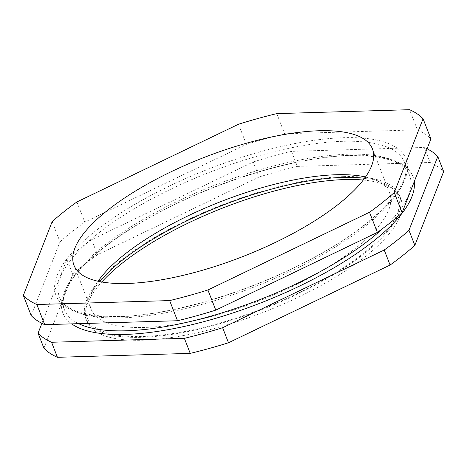 <?xml version="1.0" encoding="UTF-8"?>
<svg xmlns="http://www.w3.org/2000/svg" width="467" height="467" viewBox="0 0 467 467"><rect width="100%" height="100%" fill="white"/><g stroke="black" fill="none" stroke-linecap="round" stroke-linejoin="round"><path stroke-width="0.35" stroke-dasharray="2.33 1.75" d="M99.646 281.583A166.847 55.421 -21.3 0 0 90.067 295.5A166.847 55.421 -21.3 0 0 142.686 336.503A166.847 55.421 -21.3 0 0 341.692 268.893A166.847 55.421 -21.3 0 0 381.049 182.048A166.847 55.421 -21.3 0 0 364.575 178.295M365.527 176.958A160.175 53.203 158.7 0 1 373.226 179.182A160.175 53.203 158.7 0 1 389.595 192.912A160.175 53.203 158.7 0 1 313.036 275.892A160.175 53.203 158.7 0 1 144.396 327.455A160.175 53.203 158.7 0 1 91.129 309.277A160.175 53.203 158.7 0 1 93.879 288.098A160.175 53.203 158.7 0 1 98.047 281.245M363.262 180.04A168.517 55.976 158.7 0 1 400.797 198.679A168.517 55.976 158.7 0 1 320.251 285.979A168.517 55.976 158.7 0 1 142.832 340.227A168.517 55.976 158.7 0 1 86.786 321.109A168.517 55.976 158.7 0 1 101.794 281.98M343.607 176.625A168.517 55.976 158.7 0 1 399.653 195.749A168.517 55.976 158.7 0 1 319.107 283.049A168.517 55.976 158.7 0 1 141.688 337.297A168.517 55.976 158.7 0 1 85.642 318.173A168.517 55.976 158.7 0 1 166.188 230.873A168.517 55.976 158.7 0 1 343.607 176.625M41.907 323.339L66.88 259.389L72.741 274.433A220.237 73.156 158.7 0 1 97.486 254.743L259.092 177.016L253.225 161.973L91.62 239.699L97.486 254.743M43.927 348.224L72.741 274.433M291.484 151.366L297.345 166.41L430.136 162.481L424.275 147.438L291.484 151.366A220.237 73.156 -21.3 0 0 253.225 161.973M427.083 148.763A220.237 73.156 -21.3 0 0 424.275 147.438M430.136 162.481A220.237 73.156 158.7 0 1 443.65 171.558M259.092 177.016A220.237 73.156 158.7 0 1 297.345 166.41M91.62 239.699A220.237 73.156 -21.3 0 0 66.88 259.389M31.207 315.587L60.015 241.795L52.164 221.644M76.903 201.954L84.76 222.105L246.366 144.379L238.509 124.234M276.768 113.621L284.619 133.772L417.416 129.844L409.559 109.692M417.416 129.844A220.237 73.156 158.7 0 1 430.924 138.921M246.366 144.379A220.237 73.156 158.7 0 1 284.619 133.772M60.015 241.795A220.237 73.156 158.7 0 1 84.76 222.105M121.023 317.893A185.201 61.516 -21.3 0 0 316.013 258.274A185.201 61.516 -21.3 0 0 404.533 162.329A185.201 61.516 -21.3 0 0 342.936 141.308A185.201 61.516 -21.3 0 0 147.951 200.933A185.201 61.516 -21.3 0 0 59.432 296.878A185.201 61.516 -21.3 0 0 121.023 317.893M118.513 316.819A187.874 62.403 -21.3 0 0 367.021 223.232A187.874 62.403 -21.3 0 0 343.619 137.695A187.874 62.403 -21.3 0 0 95.11 231.276A187.874 62.403 -21.3 0 0 118.513 316.819M383.244 228.1A185.201 61.516 -21.3 0 0 409.559 175.23A185.201 61.516 -21.3 0 0 347.968 154.215A185.201 61.516 -21.3 0 0 152.978 213.833A185.201 61.516 -21.3 0 0 64.458 309.779A185.201 61.516 -21.3 0 0 78.672 323.666M414.241 181.657A187.874 62.403 -21.3 0 0 350.478 155.289A187.874 62.403 -21.3 0 0 136.691 224.977A187.874 62.403 -21.3 0 0 71.673 323.87M373.226 179.182L381.049 182.048M399.653 195.749L400.797 198.679M404.533 162.329C415.058 183.181 373.005 228.194 304.058 262.647C244.445 293.539 169.387 315.383 119.348 316.498C84.673 316.859 64.703 310.322 59.432 296.878L64.458 309.779C62.058 303.883 62.987 296.545 67.254 287.765C73.436 275.448 85.753 262.01 104.188 247.452C116.143 238.094 129.989 228.9 145.722 219.869C207.593 183.922 294.058 156.719 349.643 155.61C384.318 155.242 404.288 161.786 409.559 175.23L404.533 162.329M372.444 148.926L389.595 192.912M73.979 265.291L91.129 309.277M85.642 318.173L86.786 321.109M93.879 288.098L90.067 295.5"/><path stroke-width="0.7" d="M364.575 178.295A166.847 55.421 -21.3 0 0 342.609 177.419A166.847 55.421 -21.3 0 0 99.646 281.583M98.047 281.245A160.175 53.203 158.7 0 1 336.322 174.734A160.175 53.203 158.7 0 1 365.527 176.958M101.794 281.98A168.517 55.976 158.7 0 1 344.751 179.556A168.517 55.976 158.7 0 1 363.262 180.04M319.171 130.748A160.175 53.203 158.7 0 1 372.444 148.926A160.175 53.203 158.7 0 1 295.885 231.901A160.175 53.203 158.7 0 1 127.246 283.469A160.175 53.203 158.7 0 1 73.979 265.291A160.175 53.203 158.7 0 1 150.532 182.311A160.175 53.203 158.7 0 1 319.171 130.748M41.907 323.339L38.066 333.187L43.927 348.224A220.237 73.156 158.7 0 0 57.441 357.308L51.574 342.264L184.372 338.336L190.232 353.379L57.441 357.308M437.783 156.515L443.65 171.558L414.836 245.356L408.975 230.313L437.783 156.515A220.237 73.156 -21.3 0 0 427.083 148.763M384.23 250.003L390.097 265.046L228.491 342.766L222.625 327.723L384.23 250.003A220.237 73.156 -21.3 0 0 408.975 230.313M184.372 338.336A220.237 73.156 -21.3 0 0 222.625 327.723M228.491 342.766A220.237 73.156 158.7 0 1 190.232 353.379M414.836 245.356A220.237 73.156 158.7 0 1 390.097 265.046M38.066 333.187A220.237 73.156 -21.3 0 0 51.574 342.264M23.35 295.442L31.207 315.587A220.237 73.156 158.7 0 0 44.715 324.67L36.864 304.519A220.237 73.156 158.7 0 1 23.35 295.442L52.164 221.644A220.237 73.156 158.7 0 1 76.903 201.954L238.509 124.234A220.237 73.156 158.7 0 1 276.768 113.621L409.559 109.692A220.237 73.156 158.7 0 1 423.073 118.776L430.924 138.921L402.11 212.718L394.259 192.567A220.237 73.156 158.7 0 1 369.514 212.257L377.371 232.408L215.766 310.129L207.908 289.984A220.237 73.156 158.7 0 1 169.655 300.59L177.507 320.741L44.715 324.67M423.073 118.776L394.259 192.567M369.514 212.257L207.908 289.984M169.655 300.59L36.864 304.519M215.766 310.129A220.237 73.156 158.7 0 1 177.507 320.741M402.11 212.718A220.237 73.156 158.7 0 1 377.371 232.408M78.672 323.666A185.201 61.516 -21.3 0 0 126.055 330.794A185.201 61.516 -21.3 0 0 383.244 228.1M71.673 323.87A187.874 62.403 -21.3 0 0 125.372 334.413A187.874 62.403 -21.3 0 0 316.684 277.427A187.874 62.403 -21.3 0 0 414.241 181.657"/></g></svg>
